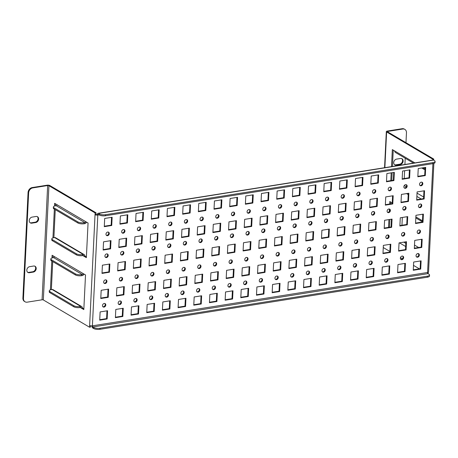 <?xml version="1.0" encoding="UTF-8"?>
<svg xmlns="http://www.w3.org/2000/svg" width="458" height="458" viewBox="0 0 458 458"><rect width="100%" height="100%" fill="white"/><g stroke="black" fill="none" stroke-linecap="round" stroke-linejoin="round"><path stroke-width="0.69" d="M104.808 303.488A1.929 1.54 -59.5 0 1 105.208 304.679A1.929 1.54 -59.5 0 1 102.89 306.728M105.781 305.017A1.929 1.54 -59.5 0 1 104.836 306.751A1.929 1.54 -59.5 0 1 103.153 306.94A1.929 1.54 -59.5 0 1 102.489 305.538A1.929 1.54 -59.5 0 1 103.434 303.803A1.929 1.54 -59.5 0 1 105.117 303.614A1.929 1.54 -59.5 0 1 105.781 305.017M108.3 232.074A1.929 1.54 -59.5 0 1 108.701 233.265A1.929 1.54 -59.5 0 1 106.388 235.32M109.273 233.603A1.929 1.54 -59.5 0 1 108.328 235.343A1.929 1.54 -59.5 0 1 106.651 235.526A1.929 1.54 -59.5 0 1 105.981 234.13A1.929 1.54 -59.5 0 1 106.926 232.389A1.929 1.54 -59.5 0 1 108.609 232.206A1.929 1.54 -59.5 0 1 109.273 233.603M277.262 276.048A1.929 1.54 -59.5 0 1 277.663 277.239A1.929 1.54 -59.5 0 1 275.344 279.288M278.235 277.577A1.929 1.54 -59.5 0 1 277.29 279.311A1.929 1.54 -59.5 0 1 275.607 279.5A1.929 1.54 -59.5 0 1 274.943 278.098A1.929 1.54 -59.5 0 1 275.888 276.363A1.929 1.54 -59.5 0 1 277.571 276.174A1.929 1.54 -59.5 0 1 278.235 277.577M280.754 204.634A1.929 1.54 -59.5 0 1 281.155 205.825A1.929 1.54 -59.5 0 1 278.836 207.88M281.727 206.163A1.929 1.54 -59.5 0 1 280.783 207.903A1.929 1.54 -59.5 0 1 279.099 208.087A1.929 1.54 -59.5 0 1 278.435 206.69A1.929 1.54 -59.5 0 1 279.38 204.949A1.929 1.54 -59.5 0 1 281.063 204.766A1.929 1.54 -59.5 0 1 281.727 206.163M136.163 298.496A1.929 1.54 -59.5 0 1 136.564 299.687A1.929 1.54 -59.5 0 1 134.246 301.742M137.137 300.024A1.929 1.54 -59.5 0 1 136.192 301.765A1.929 1.54 -59.5 0 1 134.509 301.948A1.929 1.54 -59.5 0 1 133.845 300.551A1.929 1.54 -59.5 0 1 134.789 298.811A1.929 1.54 -59.5 0 1 136.473 298.627A1.929 1.54 -59.5 0 1 137.137 300.024M139.656 227.088A1.929 1.54 -59.5 0 1 140.056 228.279A1.929 1.54 -59.5 0 1 137.738 230.334M140.629 228.616A1.929 1.54 -59.5 0 1 139.684 230.357A1.929 1.54 -59.5 0 1 138.001 230.54A1.929 1.54 -59.5 0 1 137.337 229.137A1.929 1.54 -59.5 0 1 138.282 227.403A1.929 1.54 -59.5 0 1 139.965 227.214A1.929 1.54 -59.5 0 1 140.629 228.616M120.483 300.992A1.929 1.54 -59.5 0 1 120.889 302.183A1.929 1.54 -59.5 0 1 118.57 304.238M121.462 302.52A1.929 1.54 -59.5 0 1 120.517 304.261A1.929 1.54 -59.5 0 1 118.834 304.444A1.929 1.54 -59.5 0 1 118.17 303.041A1.929 1.54 -59.5 0 1 119.109 301.307A1.929 1.54 -59.5 0 1 120.792 301.118A1.929 1.54 -59.5 0 1 121.462 302.52M123.975 229.578A1.929 1.54 -59.5 0 1 124.381 230.775A1.929 1.54 -59.5 0 1 122.063 232.824M124.954 231.113A1.929 1.54 -59.5 0 1 124.009 232.847A1.929 1.54 -59.5 0 1 122.326 233.036A1.929 1.54 -59.5 0 1 121.662 231.634A1.929 1.54 -59.5 0 1 122.607 229.899A1.929 1.54 -59.5 0 1 124.284 229.71A1.929 1.54 -59.5 0 1 124.954 231.113M324.293 268.56A1.929 1.54 -59.5 0 1 324.693 269.751A1.929 1.54 -59.5 0 1 322.375 271.806M325.266 270.088A1.929 1.54 -59.5 0 1 324.321 271.829A1.929 1.54 -59.5 0 1 322.638 272.012A1.929 1.54 -59.5 0 1 321.974 270.615A1.929 1.54 -59.5 0 1 322.919 268.875A1.929 1.54 -59.5 0 1 324.602 268.691A1.929 1.54 -59.5 0 1 325.266 270.088M327.785 197.152A1.929 1.54 -59.5 0 1 328.186 198.343A1.929 1.54 -59.5 0 1 325.873 200.398M328.758 198.68A1.929 1.54 -59.5 0 1 327.814 200.421A1.929 1.54 -59.5 0 1 326.136 200.604A1.929 1.54 -59.5 0 1 325.466 199.207A1.929 1.54 -59.5 0 1 326.411 197.467A1.929 1.54 -59.5 0 1 328.094 197.284A1.929 1.54 -59.5 0 1 328.758 198.68M339.968 266.069A1.929 1.54 -59.5 0 1 340.374 267.26A1.929 1.54 -59.5 0 1 338.056 269.31M340.947 267.598A1.929 1.54 -59.5 0 1 340.002 269.333A1.929 1.54 -59.5 0 1 338.319 269.522A1.929 1.54 -59.5 0 1 337.655 268.119A1.929 1.54 -59.5 0 1 338.594 266.384A1.929 1.54 -59.5 0 1 340.277 266.195A1.929 1.54 -59.5 0 1 340.947 267.598M343.46 194.656A1.929 1.54 -59.5 0 1 343.866 195.847A1.929 1.54 -59.5 0 1 341.548 197.902M344.439 196.184A1.929 1.54 -59.5 0 1 343.494 197.925A1.929 1.54 -59.5 0 1 341.811 198.108A1.929 1.54 -59.5 0 1 341.147 196.711A1.929 1.54 -59.5 0 1 342.092 194.971A1.929 1.54 -59.5 0 1 343.769 194.787A1.929 1.54 -59.5 0 1 344.439 196.184M292.937 273.552A1.929 1.54 -59.5 0 1 293.338 274.743A1.929 1.54 -59.5 0 1 291.025 276.798M293.91 275.081A1.929 1.54 -59.5 0 1 292.965 276.821A1.929 1.54 -59.5 0 1 291.288 277.004A1.929 1.54 -59.5 0 1 290.618 275.601A1.929 1.54 -59.5 0 1 291.563 273.867A1.929 1.54 -59.5 0 1 293.246 273.678A1.929 1.54 -59.5 0 1 293.91 275.081M296.429 202.138A1.929 1.54 -59.5 0 1 296.83 203.335A1.929 1.54 -59.5 0 1 294.517 205.384M297.402 203.673A1.929 1.54 -59.5 0 1 296.463 205.407A1.929 1.54 -59.5 0 1 294.78 205.596A1.929 1.54 -59.5 0 1 294.11 204.194A1.929 1.54 -59.5 0 1 295.055 202.459A1.929 1.54 -59.5 0 1 296.738 202.27A1.929 1.54 -59.5 0 1 297.402 203.673M308.612 271.056A1.929 1.54 -59.5 0 1 309.018 272.247A1.929 1.54 -59.5 0 1 306.7 274.302M309.591 272.584A1.929 1.54 -59.5 0 1 308.646 274.325A1.929 1.54 -59.5 0 1 306.963 274.508A1.929 1.54 -59.5 0 1 306.299 273.111A1.929 1.54 -59.5 0 1 307.244 271.371A1.929 1.54 -59.5 0 1 308.927 271.188A1.929 1.54 -59.5 0 1 309.591 272.584M312.11 199.648A1.929 1.54 -59.5 0 1 312.511 200.839A1.929 1.54 -59.5 0 1 310.192 202.894M313.083 201.176A1.929 1.54 -59.5 0 1 312.138 202.917A1.929 1.54 -59.5 0 1 310.455 203.1A1.929 1.54 -59.5 0 1 309.791 201.697A1.929 1.54 -59.5 0 1 310.736 199.963A1.929 1.54 -59.5 0 1 312.419 199.774A1.929 1.54 -59.5 0 1 313.083 201.176M230.225 283.531A1.929 1.54 -59.5 0 1 230.632 284.721A1.929 1.54 -59.5 0 1 228.313 286.771M231.204 285.059A1.929 1.54 -59.5 0 1 230.26 286.794A1.929 1.54 -59.5 0 1 228.576 286.983A1.929 1.54 -59.5 0 1 227.912 285.58A1.929 1.54 -59.5 0 1 228.851 283.846A1.929 1.54 -59.5 0 1 230.534 283.657A1.929 1.54 -59.5 0 1 231.204 285.059M214.55 286.021A1.929 1.54 -59.5 0 1 214.951 287.218A1.929 1.54 -59.5 0 1 212.632 289.267M215.523 287.555A1.929 1.54 -59.5 0 1 214.579 289.29A1.929 1.54 -59.5 0 1 212.896 289.479A1.929 1.54 -59.5 0 1 212.231 288.076A1.929 1.54 -59.5 0 1 213.176 286.336A1.929 1.54 -59.5 0 1 214.859 286.153A1.929 1.54 -59.5 0 1 215.523 287.555M218.042 214.613A1.929 1.54 -59.5 0 1 218.443 215.804A1.929 1.54 -59.5 0 1 216.13 217.859M219.016 216.142A1.929 1.54 -59.5 0 1 218.071 217.882A1.929 1.54 -59.5 0 1 216.394 218.065A1.929 1.54 -59.5 0 1 215.724 216.668A1.929 1.54 -59.5 0 1 216.668 214.928A1.929 1.54 -59.5 0 1 218.351 214.745A1.929 1.54 -59.5 0 1 219.016 216.142M265.073 207.131A1.929 1.54 -59.5 0 1 265.48 208.321A1.929 1.54 -59.5 0 1 263.161 210.377M266.052 208.659A1.929 1.54 -59.5 0 1 265.108 210.399A1.929 1.54 -59.5 0 1 263.424 210.583A1.929 1.54 -59.5 0 1 262.76 209.186A1.929 1.54 -59.5 0 1 263.699 207.445A1.929 1.54 -59.5 0 1 265.382 207.262A1.929 1.54 -59.5 0 1 266.052 208.659M261.581 278.538A1.929 1.54 -59.5 0 1 261.982 279.729A1.929 1.54 -59.5 0 1 259.669 281.784M262.56 280.067A1.929 1.54 -59.5 0 1 261.615 281.807A1.929 1.54 -59.5 0 1 259.932 281.991A1.929 1.54 -59.5 0 1 259.262 280.594A1.929 1.54 -59.5 0 1 260.207 278.853A1.929 1.54 -59.5 0 1 261.89 278.67A1.929 1.54 -59.5 0 1 262.56 280.067M249.398 209.627A1.929 1.54 -59.5 0 1 249.799 210.817A1.929 1.54 -59.5 0 1 247.48 212.867M250.371 211.155A1.929 1.54 -59.5 0 1 249.427 212.89A1.929 1.54 -59.5 0 1 247.744 213.079A1.929 1.54 -59.5 0 1 247.08 211.676A1.929 1.54 -59.5 0 1 248.024 209.941A1.929 1.54 -59.5 0 1 249.707 209.753A1.929 1.54 -59.5 0 1 250.371 211.155M245.906 281.035A1.929 1.54 -59.5 0 1 246.307 282.225A1.929 1.54 -59.5 0 1 243.988 284.281M246.879 282.563A1.929 1.54 -59.5 0 1 245.935 284.304A1.929 1.54 -59.5 0 1 244.251 284.487A1.929 1.54 -59.5 0 1 243.587 283.09A1.929 1.54 -59.5 0 1 244.532 281.349A1.929 1.54 -59.5 0 1 246.215 281.166A1.929 1.54 -59.5 0 1 246.879 282.563M233.717 212.117A1.929 1.54 -59.5 0 1 234.124 213.314A1.929 1.54 -59.5 0 1 231.805 215.363M234.696 213.651A1.929 1.54 -59.5 0 1 233.752 215.386A1.929 1.54 -59.5 0 1 232.069 215.575A1.929 1.54 -59.5 0 1 231.404 214.172A1.929 1.54 -59.5 0 1 232.349 212.432A1.929 1.54 -59.5 0 1 234.027 212.249A1.929 1.54 -59.5 0 1 234.696 213.651M167.519 293.509A1.929 1.54 -59.5 0 1 167.92 294.7A1.929 1.54 -59.5 0 1 165.601 296.75M168.492 295.038A1.929 1.54 -59.5 0 1 167.548 296.773A1.929 1.54 -59.5 0 1 165.865 296.961A1.929 1.54 -59.5 0 1 165.201 295.559A1.929 1.54 -59.5 0 1 166.145 293.824A1.929 1.54 -59.5 0 1 167.828 293.635A1.929 1.54 -59.5 0 1 168.492 295.038M171.011 222.096A1.929 1.54 -59.5 0 1 171.412 223.286A1.929 1.54 -59.5 0 1 169.094 225.342M171.985 223.624A1.929 1.54 -59.5 0 1 171.04 225.365A1.929 1.54 -59.5 0 1 169.357 225.548A1.929 1.54 -59.5 0 1 168.693 224.151A1.929 1.54 -59.5 0 1 169.637 222.411A1.929 1.54 -59.5 0 1 171.321 222.227A1.929 1.54 -59.5 0 1 171.985 223.624M151.838 296A1.929 1.54 -59.5 0 1 152.239 297.19A1.929 1.54 -59.5 0 1 149.926 299.246M152.817 297.534A1.929 1.54 -59.5 0 1 151.873 299.269A1.929 1.54 -59.5 0 1 150.19 299.458A1.929 1.54 -59.5 0 1 149.52 298.055A1.929 1.54 -59.5 0 1 150.464 296.315A1.929 1.54 -59.5 0 1 152.148 296.131A1.929 1.54 -59.5 0 1 152.817 297.534M155.331 224.592A1.929 1.54 -59.5 0 1 155.737 225.783A1.929 1.54 -59.5 0 1 153.419 227.838M156.31 226.12A1.929 1.54 -59.5 0 1 155.365 227.861A1.929 1.54 -59.5 0 1 153.682 228.044A1.929 1.54 -59.5 0 1 153.018 226.647A1.929 1.54 -59.5 0 1 153.957 224.907A1.929 1.54 -59.5 0 1 155.64 224.723A1.929 1.54 -59.5 0 1 156.31 226.12M198.869 288.517A1.929 1.54 -59.5 0 1 199.276 289.708A1.929 1.54 -59.5 0 1 196.957 291.763M199.848 290.046A1.929 1.54 -59.5 0 1 198.904 291.786A1.929 1.54 -59.5 0 1 197.221 291.969A1.929 1.54 -59.5 0 1 196.556 290.572A1.929 1.54 -59.5 0 1 197.501 288.832A1.929 1.54 -59.5 0 1 199.184 288.649A1.929 1.54 -59.5 0 1 199.848 290.046M202.367 217.109A1.929 1.54 -59.5 0 1 202.768 218.3A1.929 1.54 -59.5 0 1 200.449 220.355M203.341 218.638A1.929 1.54 -59.5 0 1 202.396 220.378A1.929 1.54 -59.5 0 1 200.713 220.561A1.929 1.54 -59.5 0 1 200.049 219.164A1.929 1.54 -59.5 0 1 200.993 217.424A1.929 1.54 -59.5 0 1 202.676 217.241A1.929 1.54 -59.5 0 1 203.341 218.638M183.194 291.013A1.929 1.54 -59.5 0 1 183.595 292.204A1.929 1.54 -59.5 0 1 181.282 294.259M184.168 292.542A1.929 1.54 -59.5 0 1 183.223 294.282A1.929 1.54 -59.5 0 1 181.545 294.465A1.929 1.54 -59.5 0 1 180.876 293.068A1.929 1.54 -59.5 0 1 181.82 291.328A1.929 1.54 -59.5 0 1 183.503 291.145A1.929 1.54 -59.5 0 1 184.168 292.542M186.687 219.605A1.929 1.54 -59.5 0 1 187.087 220.796A1.929 1.54 -59.5 0 1 184.774 222.846M187.66 221.134A1.929 1.54 -59.5 0 1 186.721 222.869A1.929 1.54 -59.5 0 1 185.038 223.057A1.929 1.54 -59.5 0 1 184.368 221.655A1.929 1.54 -59.5 0 1 185.313 219.92A1.929 1.54 -59.5 0 1 186.996 219.731A1.929 1.54 -59.5 0 1 187.66 221.134M418.354 253.595A1.929 1.54 -59.5 0 1 418.761 254.785A1.929 1.54 -59.5 0 1 416.442 256.841M419.333 255.123A1.929 1.54 -59.5 0 1 418.389 256.864A1.929 1.54 -59.5 0 1 416.706 257.047A1.929 1.54 -59.5 0 1 416.041 255.65A1.929 1.54 -59.5 0 1 416.986 253.909A1.929 1.54 -59.5 0 1 418.669 253.726A1.929 1.54 -59.5 0 1 419.333 255.123M421.852 182.187A1.929 1.54 -59.5 0 1 422.253 183.377A1.929 1.54 -59.5 0 1 419.934 185.427M422.826 183.715A1.929 1.54 -59.5 0 1 421.881 185.45A1.929 1.54 -59.5 0 1 420.198 185.639A1.929 1.54 -59.5 0 1 419.534 184.236A1.929 1.54 -59.5 0 1 420.478 182.502A1.929 1.54 -59.5 0 1 422.161 182.313A1.929 1.54 -59.5 0 1 422.826 183.715M374.816 189.669A1.929 1.54 -59.5 0 1 375.222 190.86A1.929 1.54 -59.5 0 1 372.904 192.915M375.795 191.198A1.929 1.54 -59.5 0 1 374.85 192.938A1.929 1.54 -59.5 0 1 373.167 193.121A1.929 1.54 -59.5 0 1 372.503 191.725A1.929 1.54 -59.5 0 1 373.442 189.984A1.929 1.54 -59.5 0 1 375.125 189.795A1.929 1.54 -59.5 0 1 375.795 191.198M371.324 261.077A1.929 1.54 -59.5 0 1 371.724 262.268A1.929 1.54 -59.5 0 1 369.411 264.323M372.302 262.606A1.929 1.54 -59.5 0 1 371.358 264.346A1.929 1.54 -59.5 0 1 369.675 264.529A1.929 1.54 -59.5 0 1 369.005 263.132A1.929 1.54 -59.5 0 1 369.95 261.392A1.929 1.54 -59.5 0 1 371.633 261.209A1.929 1.54 -59.5 0 1 372.302 262.606M359.141 192.165A1.929 1.54 -59.5 0 1 359.541 193.356A1.929 1.54 -59.5 0 1 357.223 195.406M360.114 193.694A1.929 1.54 -59.5 0 1 359.169 195.429A1.929 1.54 -59.5 0 1 357.486 195.618A1.929 1.54 -59.5 0 1 356.822 194.215A1.929 1.54 -59.5 0 1 357.767 192.48A1.929 1.54 -59.5 0 1 359.45 192.291A1.929 1.54 -59.5 0 1 360.114 193.694M355.648 263.573A1.929 1.54 -59.5 0 1 356.049 264.764A1.929 1.54 -59.5 0 1 353.731 266.819M356.622 265.102A1.929 1.54 -59.5 0 1 355.677 266.842A1.929 1.54 -59.5 0 1 353.994 267.025A1.929 1.54 -59.5 0 1 353.33 265.629A1.929 1.54 -59.5 0 1 354.274 263.888A1.929 1.54 -59.5 0 1 355.958 263.705A1.929 1.54 -59.5 0 1 356.622 265.102M406.172 184.677A1.929 1.54 -59.5 0 1 406.572 185.874A1.929 1.54 -59.5 0 1 404.259 187.923M407.145 186.211A1.929 1.54 -59.5 0 1 406.206 187.946A1.929 1.54 -59.5 0 1 404.523 188.135A1.929 1.54 -59.5 0 1 403.853 186.732A1.929 1.54 -59.5 0 1 404.798 184.992A1.929 1.54 -59.5 0 1 406.481 184.809A1.929 1.54 -59.5 0 1 407.145 186.211M402.679 256.091A1.929 1.54 -59.5 0 1 403.08 257.281A1.929 1.54 -59.5 0 1 400.767 259.331M403.653 257.619A1.929 1.54 -59.5 0 1 402.708 259.354A1.929 1.54 -59.5 0 1 401.031 259.543A1.929 1.54 -59.5 0 1 400.361 258.14A1.929 1.54 -59.5 0 1 401.305 256.406A1.929 1.54 -59.5 0 1 402.988 256.217A1.929 1.54 -59.5 0 1 403.653 257.619M390.497 187.173A1.929 1.54 -59.5 0 1 390.897 188.364A1.929 1.54 -59.5 0 1 388.579 190.419M391.47 188.702A1.929 1.54 -59.5 0 1 390.525 190.442A1.929 1.54 -59.5 0 1 388.842 190.625A1.929 1.54 -59.5 0 1 388.178 189.228A1.929 1.54 -59.5 0 1 389.123 187.488A1.929 1.54 -59.5 0 1 390.806 187.305A1.929 1.54 -59.5 0 1 391.47 188.702M387.004 258.581A1.929 1.54 -59.5 0 1 387.405 259.778A1.929 1.54 -59.5 0 1 385.086 261.827M387.978 260.115A1.929 1.54 -59.5 0 1 387.033 261.85A1.929 1.54 -59.5 0 1 385.35 262.039A1.929 1.54 -59.5 0 1 384.686 260.636A1.929 1.54 -59.5 0 1 385.63 258.896A1.929 1.54 -59.5 0 1 387.313 258.713A1.929 1.54 -59.5 0 1 387.978 260.115M105.958 279.901A1.929 1.54 -59.5 0 1 106.365 281.092A1.929 1.54 -59.5 0 1 104.046 283.141M106.937 281.43A1.929 1.54 -59.5 0 1 105.993 283.164A1.929 1.54 -59.5 0 1 104.309 283.353A1.929 1.54 -59.5 0 1 103.645 281.951A1.929 1.54 -59.5 0 1 104.59 280.216A1.929 1.54 -59.5 0 1 106.267 280.027A1.929 1.54 -59.5 0 1 106.937 281.43M419.511 230.008A1.929 1.54 -59.5 0 1 419.912 231.198A1.929 1.54 -59.5 0 1 417.599 233.254M420.484 231.536A1.929 1.54 -59.5 0 1 419.539 233.277A1.929 1.54 -59.5 0 1 417.862 233.46A1.929 1.54 -59.5 0 1 417.192 232.063A1.929 1.54 -59.5 0 1 418.137 230.322A1.929 1.54 -59.5 0 1 419.82 230.139A1.929 1.54 -59.5 0 1 420.484 231.536M420.782 204.039A1.929 1.54 -59.5 0 1 421.183 205.23A1.929 1.54 -59.5 0 1 418.864 207.285M421.755 205.568A1.929 1.54 -59.5 0 1 420.81 207.308A1.929 1.54 -59.5 0 1 419.127 207.491A1.929 1.54 -59.5 0 1 418.463 206.094A1.929 1.54 -59.5 0 1 419.408 204.354A1.929 1.54 -59.5 0 1 421.091 204.171A1.929 1.54 -59.5 0 1 421.755 205.568M403.836 232.504A1.929 1.54 -59.5 0 1 404.237 233.695A1.929 1.54 -59.5 0 1 401.918 235.75M404.809 234.032A1.929 1.54 -59.5 0 1 403.864 235.767A1.929 1.54 -59.5 0 1 402.181 235.956A1.929 1.54 -59.5 0 1 401.517 234.553A1.929 1.54 -59.5 0 1 402.462 232.819A1.929 1.54 -59.5 0 1 404.145 232.63A1.929 1.54 -59.5 0 1 404.809 234.032M137.314 274.909A1.929 1.54 -59.5 0 1 137.721 276.1A1.929 1.54 -59.5 0 1 135.402 278.155M138.293 276.437A1.929 1.54 -59.5 0 1 137.348 278.178A1.929 1.54 -59.5 0 1 135.665 278.361A1.929 1.54 -59.5 0 1 135.001 276.964A1.929 1.54 -59.5 0 1 135.94 275.224A1.929 1.54 -59.5 0 1 137.623 275.04A1.929 1.54 -59.5 0 1 138.293 276.437M122.91 251.436A1.929 1.54 -59.5 0 1 123.311 252.627A1.929 1.54 -59.5 0 1 120.992 254.682M123.883 252.965A1.929 1.54 -59.5 0 1 122.939 254.705A1.929 1.54 -59.5 0 1 121.256 254.888A1.929 1.54 -59.5 0 1 120.591 253.492A1.929 1.54 -59.5 0 1 121.536 251.751A1.929 1.54 -59.5 0 1 123.219 251.568A1.929 1.54 -59.5 0 1 123.883 252.965M121.639 277.405A1.929 1.54 -59.5 0 1 122.04 278.596A1.929 1.54 -59.5 0 1 119.721 280.651M122.612 278.933A1.929 1.54 -59.5 0 1 121.668 280.674A1.929 1.54 -59.5 0 1 119.985 280.857A1.929 1.54 -59.5 0 1 119.32 279.454A1.929 1.54 -59.5 0 1 120.265 277.72A1.929 1.54 -59.5 0 1 121.948 277.531A1.929 1.54 -59.5 0 1 122.612 278.933M107.229 253.932A1.929 1.54 -59.5 0 1 107.636 255.123A1.929 1.54 -59.5 0 1 105.317 257.178M108.208 255.461A1.929 1.54 -59.5 0 1 107.264 257.201A1.929 1.54 -59.5 0 1 105.58 257.385A1.929 1.54 -59.5 0 1 104.916 255.982A1.929 1.54 -59.5 0 1 105.855 254.247A1.929 1.54 -59.5 0 1 107.538 254.058A1.929 1.54 -59.5 0 1 108.208 255.461M373.751 211.522A1.929 1.54 -59.5 0 1 374.152 212.718A1.929 1.54 -59.5 0 1 371.833 214.768M374.724 213.056A1.929 1.54 -59.5 0 1 373.78 214.791A1.929 1.54 -59.5 0 1 372.096 214.979A1.929 1.54 -59.5 0 1 371.432 213.577A1.929 1.54 -59.5 0 1 372.377 211.836A1.929 1.54 -59.5 0 1 374.06 211.653A1.929 1.54 -59.5 0 1 374.724 213.056M356.799 239.986A1.929 1.54 -59.5 0 1 357.206 241.177A1.929 1.54 -59.5 0 1 354.887 243.232M357.778 241.515A1.929 1.54 -59.5 0 1 356.834 243.255A1.929 1.54 -59.5 0 1 355.15 243.438A1.929 1.54 -59.5 0 1 354.486 242.042A1.929 1.54 -59.5 0 1 355.425 240.301A1.929 1.54 -59.5 0 1 357.108 240.118A1.929 1.54 -59.5 0 1 357.778 241.515M358.07 214.018A1.929 1.54 -59.5 0 1 358.471 215.208A1.929 1.54 -59.5 0 1 356.158 217.264M359.043 215.546A1.929 1.54 -59.5 0 1 358.104 217.287A1.929 1.54 -59.5 0 1 356.421 217.47A1.929 1.54 -59.5 0 1 355.751 216.073A1.929 1.54 -59.5 0 1 356.696 214.333A1.929 1.54 -59.5 0 1 358.379 214.149A1.929 1.54 -59.5 0 1 359.043 215.546M341.124 242.482A1.929 1.54 -59.5 0 1 341.525 243.673A1.929 1.54 -59.5 0 1 339.206 245.723M342.097 244.011A1.929 1.54 -59.5 0 1 341.153 245.746A1.929 1.54 -59.5 0 1 339.47 245.935A1.929 1.54 -59.5 0 1 338.805 244.532A1.929 1.54 -59.5 0 1 339.75 242.797A1.929 1.54 -59.5 0 1 341.433 242.608A1.929 1.54 -59.5 0 1 342.097 244.011M405.101 206.535A1.929 1.54 -59.5 0 1 405.507 207.726A1.929 1.54 -59.5 0 1 403.189 209.781M406.08 208.064A1.929 1.54 -59.5 0 1 405.135 209.804A1.929 1.54 -59.5 0 1 403.452 209.987A1.929 1.54 -59.5 0 1 402.788 208.59A1.929 1.54 -59.5 0 1 403.733 206.85A1.929 1.54 -59.5 0 1 405.41 206.667A1.929 1.54 -59.5 0 1 406.08 208.064M388.155 234.994A1.929 1.54 -59.5 0 1 388.556 236.191A1.929 1.54 -59.5 0 1 386.243 238.24M389.128 236.528A1.929 1.54 -59.5 0 1 388.189 238.263A1.929 1.54 -59.5 0 1 386.506 238.452A1.929 1.54 -59.5 0 1 385.836 237.049A1.929 1.54 -59.5 0 1 386.781 235.309A1.929 1.54 -59.5 0 1 388.464 235.126A1.929 1.54 -59.5 0 1 389.128 236.528M389.306 211.556L389.426 209.031A1.929 1.54 -59.5 0 1 389.827 210.222A1.929 1.54 -59.5 0 1 387.514 212.272M390.399 210.56A1.929 1.54 -59.5 0 1 389.455 212.294A1.929 1.54 -59.5 0 1 387.777 212.483A1.929 1.54 -59.5 0 1 387.107 211.081A1.929 1.54 -59.5 0 1 388.052 209.346A1.929 1.54 -59.5 0 1 389.735 209.157A1.929 1.54 -59.5 0 1 390.399 210.56M372.48 237.49A1.929 1.54 -59.5 0 1 372.881 238.681A1.929 1.54 -59.5 0 1 370.562 240.736M373.453 239.019A1.929 1.54 -59.5 0 1 372.509 240.759A1.929 1.54 -59.5 0 1 370.825 240.942A1.929 1.54 -59.5 0 1 370.161 239.545A1.929 1.54 -59.5 0 1 371.106 237.805A1.929 1.54 -59.5 0 1 372.789 237.622A1.929 1.54 -59.5 0 1 373.453 239.019M231.382 259.944A1.929 1.54 -59.5 0 1 231.782 261.134A1.929 1.54 -59.5 0 1 229.464 263.19M232.355 261.472A1.929 1.54 -59.5 0 1 231.41 263.213A1.929 1.54 -59.5 0 1 229.727 263.396A1.929 1.54 -59.5 0 1 229.063 261.993A1.929 1.54 -59.5 0 1 230.008 260.259A1.929 1.54 -59.5 0 1 231.691 260.07A1.929 1.54 -59.5 0 1 232.355 261.472M216.972 236.471A1.929 1.54 -59.5 0 1 217.378 237.662A1.929 1.54 -59.5 0 1 215.06 239.717M217.951 238A1.929 1.54 -59.5 0 1 217.006 239.734A1.929 1.54 -59.5 0 1 215.323 239.923A1.929 1.54 -59.5 0 1 214.659 238.521A1.929 1.54 -59.5 0 1 215.598 236.786A1.929 1.54 -59.5 0 1 217.281 236.597A1.929 1.54 -59.5 0 1 217.951 238M215.701 262.434A1.929 1.54 -59.5 0 1 216.107 263.631A1.929 1.54 -59.5 0 1 213.789 265.68M216.68 263.968A1.929 1.54 -59.5 0 1 215.735 265.703A1.929 1.54 -59.5 0 1 214.052 265.892A1.929 1.54 -59.5 0 1 213.388 264.489A1.929 1.54 -59.5 0 1 214.333 262.755A1.929 1.54 -59.5 0 1 216.01 262.566A1.929 1.54 -59.5 0 1 216.68 263.968M201.297 238.962A1.929 1.54 -59.5 0 1 201.697 240.158A1.929 1.54 -59.5 0 1 199.379 242.208M202.27 240.496A1.929 1.54 -59.5 0 1 201.325 242.23A1.929 1.54 -59.5 0 1 199.642 242.419A1.929 1.54 -59.5 0 1 198.978 241.017A1.929 1.54 -59.5 0 1 199.923 239.276A1.929 1.54 -59.5 0 1 201.606 239.093A1.929 1.54 -59.5 0 1 202.27 240.496M262.737 254.951A1.929 1.54 -59.5 0 1 263.138 256.142A1.929 1.54 -59.5 0 1 260.82 258.197M263.711 256.48A1.929 1.54 -59.5 0 1 262.766 258.22A1.929 1.54 -59.5 0 1 261.083 258.404A1.929 1.54 -59.5 0 1 260.419 257.007A1.929 1.54 -59.5 0 1 261.363 255.266A1.929 1.54 -59.5 0 1 263.047 255.083A1.929 1.54 -59.5 0 1 263.711 256.48M248.328 231.479A1.929 1.54 -59.5 0 1 248.728 232.67A1.929 1.54 -59.5 0 1 246.415 234.725M249.301 233.007A1.929 1.54 -59.5 0 1 248.362 234.748A1.929 1.54 -59.5 0 1 246.679 234.931A1.929 1.54 -59.5 0 1 246.009 233.534A1.929 1.54 -59.5 0 1 246.954 231.794A1.929 1.54 -59.5 0 1 248.637 231.611A1.929 1.54 -59.5 0 1 249.301 233.007M247.057 257.448A1.929 1.54 -59.5 0 1 247.463 258.638A1.929 1.54 -59.5 0 1 245.144 260.694M248.036 258.976A1.929 1.54 -59.5 0 1 247.091 260.716A1.929 1.54 -59.5 0 1 245.408 260.9A1.929 1.54 -59.5 0 1 244.744 259.503A1.929 1.54 -59.5 0 1 245.683 257.762A1.929 1.54 -59.5 0 1 247.366 257.579A1.929 1.54 -59.5 0 1 248.036 258.976M232.653 233.975A1.929 1.54 -59.5 0 1 233.053 235.166A1.929 1.54 -59.5 0 1 230.735 237.221M233.626 235.504A1.929 1.54 -59.5 0 1 232.681 237.244A1.929 1.54 -59.5 0 1 230.998 237.427A1.929 1.54 -59.5 0 1 230.334 236.03A1.929 1.54 -59.5 0 1 231.279 234.29A1.929 1.54 -59.5 0 1 232.962 234.107A1.929 1.54 -59.5 0 1 233.626 235.504M168.67 269.922A1.929 1.54 -59.5 0 1 169.071 271.113A1.929 1.54 -59.5 0 1 166.758 273.163M169.643 271.451A1.929 1.54 -59.5 0 1 168.704 273.186A1.929 1.54 -59.5 0 1 167.021 273.374A1.929 1.54 -59.5 0 1 166.351 271.972A1.929 1.54 -59.5 0 1 167.296 270.237A1.929 1.54 -59.5 0 1 168.979 270.048A1.929 1.54 -59.5 0 1 169.643 271.451M154.266 246.45A1.929 1.54 -59.5 0 1 154.667 247.641A1.929 1.54 -59.5 0 1 152.348 249.69M155.239 247.978A1.929 1.54 -59.5 0 1 154.294 249.713A1.929 1.54 -59.5 0 1 152.611 249.902A1.929 1.54 -59.5 0 1 151.947 248.499A1.929 1.54 -59.5 0 1 152.892 246.765A1.929 1.54 -59.5 0 1 154.575 246.576A1.929 1.54 -59.5 0 1 155.239 247.978M152.995 272.413A1.929 1.54 -59.5 0 1 153.396 273.609A1.929 1.54 -59.5 0 1 151.077 275.659M153.968 273.947A1.929 1.54 -59.5 0 1 153.024 275.682A1.929 1.54 -59.5 0 1 151.34 275.871A1.929 1.54 -59.5 0 1 150.676 274.468A1.929 1.54 -59.5 0 1 151.621 272.728A1.929 1.54 -59.5 0 1 153.304 272.544A1.929 1.54 -59.5 0 1 153.968 273.947M138.585 248.94A1.929 1.54 -59.5 0 1 138.986 250.131A1.929 1.54 -59.5 0 1 136.673 252.186M139.558 250.474A1.929 1.54 -59.5 0 1 138.619 252.209A1.929 1.54 -59.5 0 1 136.936 252.398A1.929 1.54 -59.5 0 1 136.266 250.995A1.929 1.54 -59.5 0 1 137.211 249.255A1.929 1.54 -59.5 0 1 138.894 249.072A1.929 1.54 -59.5 0 1 139.558 250.474M200.026 264.93A1.929 1.54 -59.5 0 1 200.427 266.121A1.929 1.54 -59.5 0 1 198.114 268.176M200.999 266.459A1.929 1.54 -59.5 0 1 200.054 268.199A1.929 1.54 -59.5 0 1 198.377 268.382A1.929 1.54 -59.5 0 1 197.707 266.985A1.929 1.54 -59.5 0 1 198.652 265.245A1.929 1.54 -59.5 0 1 200.335 265.062A1.929 1.54 -59.5 0 1 200.999 266.459M185.616 241.458A1.929 1.54 -59.5 0 1 186.022 242.648A1.929 1.54 -59.5 0 1 183.704 244.704M186.595 242.986A1.929 1.54 -59.5 0 1 185.65 244.727A1.929 1.54 -59.5 0 1 183.967 244.91A1.929 1.54 -59.5 0 1 183.303 243.513A1.929 1.54 -59.5 0 1 184.248 241.772A1.929 1.54 -59.5 0 1 185.925 241.589A1.929 1.54 -59.5 0 1 186.595 242.986M184.351 267.426A1.929 1.54 -59.5 0 1 184.751 268.617A1.929 1.54 -59.5 0 1 182.433 270.672M185.324 268.955A1.929 1.54 -59.5 0 1 184.379 270.695A1.929 1.54 -59.5 0 1 182.696 270.878A1.929 1.54 -59.5 0 1 182.032 269.481A1.929 1.54 -59.5 0 1 182.977 267.741A1.929 1.54 -59.5 0 1 184.66 267.558A1.929 1.54 -59.5 0 1 185.324 268.955M169.941 243.954A1.929 1.54 -59.5 0 1 170.342 245.144A1.929 1.54 -59.5 0 1 168.029 247.2M170.914 245.482A1.929 1.54 -59.5 0 1 169.97 247.223A1.929 1.54 -59.5 0 1 168.292 247.406A1.929 1.54 -59.5 0 1 167.622 246.009A1.929 1.54 -59.5 0 1 168.567 244.269A1.929 1.54 -59.5 0 1 170.25 244.085A1.929 1.54 -59.5 0 1 170.914 245.482M279.683 226.492A1.929 1.54 -59.5 0 1 280.084 227.683A1.929 1.54 -59.5 0 1 277.771 229.739M280.657 228.021A1.929 1.54 -59.5 0 1 279.712 229.761A1.929 1.54 -59.5 0 1 278.035 229.945A1.929 1.54 -59.5 0 1 277.365 228.542A1.929 1.54 -59.5 0 1 278.309 226.807A1.929 1.54 -59.5 0 1 279.993 226.618A1.929 1.54 -59.5 0 1 280.657 228.021M309.768 247.469A1.929 1.54 -59.5 0 1 310.169 248.66A1.929 1.54 -59.5 0 1 307.856 250.715M310.742 248.997A1.929 1.54 -59.5 0 1 309.797 250.738A1.929 1.54 -59.5 0 1 308.12 250.921A1.929 1.54 -59.5 0 1 307.45 249.524A1.929 1.54 -59.5 0 1 308.394 247.784A1.929 1.54 -59.5 0 1 310.077 247.601A1.929 1.54 -59.5 0 1 310.742 248.997M326.714 219.01A1.929 1.54 -59.5 0 1 327.121 220.201A1.929 1.54 -59.5 0 1 324.802 222.25M327.693 220.538A1.929 1.54 -59.5 0 1 326.749 222.273A1.929 1.54 -59.5 0 1 325.065 222.462A1.929 1.54 -59.5 0 1 324.401 221.059A1.929 1.54 -59.5 0 1 325.34 219.325A1.929 1.54 -59.5 0 1 327.023 219.136A1.929 1.54 -59.5 0 1 327.693 220.538M325.443 244.973A1.929 1.54 -59.5 0 1 325.85 246.164A1.929 1.54 -59.5 0 1 323.531 248.219M326.422 246.507A1.929 1.54 -59.5 0 1 325.478 248.242A1.929 1.54 -59.5 0 1 323.795 248.431A1.929 1.54 -59.5 0 1 323.13 247.028A1.929 1.54 -59.5 0 1 324.075 245.288A1.929 1.54 -59.5 0 1 325.752 245.104A1.929 1.54 -59.5 0 1 326.422 246.507M342.395 216.514A1.929 1.54 -59.5 0 1 342.796 217.705A1.929 1.54 -59.5 0 1 340.477 219.76M343.368 218.042A1.929 1.54 -59.5 0 1 342.424 219.783A1.929 1.54 -59.5 0 1 340.741 219.966A1.929 1.54 -59.5 0 1 340.076 218.569A1.929 1.54 -59.5 0 1 341.021 216.829A1.929 1.54 -59.5 0 1 342.704 216.645A1.929 1.54 -59.5 0 1 343.368 218.042M278.412 252.461A1.929 1.54 -59.5 0 1 278.813 253.652A1.929 1.54 -59.5 0 1 276.5 255.701M279.386 253.99A1.929 1.54 -59.5 0 1 278.447 255.724A1.929 1.54 -59.5 0 1 276.764 255.913A1.929 1.54 -59.5 0 1 276.094 254.511A1.929 1.54 -59.5 0 1 277.038 252.776A1.929 1.54 -59.5 0 1 278.722 252.587A1.929 1.54 -59.5 0 1 279.386 253.99M295.358 223.996A1.929 1.54 -59.5 0 1 295.765 225.187A1.929 1.54 -59.5 0 1 293.446 227.242M296.337 225.525A1.929 1.54 -59.5 0 1 295.393 227.265A1.929 1.54 -59.5 0 1 293.71 227.449A1.929 1.54 -59.5 0 1 293.046 226.052A1.929 1.54 -59.5 0 1 293.99 224.311A1.929 1.54 -59.5 0 1 295.668 224.128A1.929 1.54 -59.5 0 1 296.337 225.525M294.093 249.965A1.929 1.54 -59.5 0 1 294.494 251.156A1.929 1.54 -59.5 0 1 292.175 253.211M295.067 251.494A1.929 1.54 -59.5 0 1 294.122 253.234A1.929 1.54 -59.5 0 1 292.439 253.417A1.929 1.54 -59.5 0 1 291.775 252.014A1.929 1.54 -59.5 0 1 292.719 250.28A1.929 1.54 -59.5 0 1 294.402 250.091A1.929 1.54 -59.5 0 1 295.067 251.494M311.039 221.5A1.929 1.54 -59.5 0 1 311.44 222.691A1.929 1.54 -59.5 0 1 309.121 224.746M312.012 223.029A1.929 1.54 -59.5 0 1 311.068 224.769A1.929 1.54 -59.5 0 1 309.385 224.958A1.929 1.54 -59.5 0 1 308.721 223.556A1.929 1.54 -59.5 0 1 309.665 221.815A1.929 1.54 -59.5 0 1 311.348 221.632A1.929 1.54 -59.5 0 1 312.012 223.029M264.008 228.989A1.929 1.54 -59.5 0 1 264.409 230.179A1.929 1.54 -59.5 0 1 262.091 232.229M264.982 230.517A1.929 1.54 -59.5 0 1 264.037 232.252A1.929 1.54 -59.5 0 1 262.354 232.441A1.929 1.54 -59.5 0 1 261.69 231.038A1.929 1.54 -59.5 0 1 262.634 229.303A1.929 1.54 -59.5 0 1 264.318 229.114A1.929 1.54 -59.5 0 1 264.982 230.517M396.622 159.103A3.217 2.565 120.5 0 0 393.731 162.573A3.217 2.565 120.5 0 0 394.836 164.903A3.217 2.565 120.5 0 0 396.325 165.166L400.246 164.542A3.217 2.565 120.5 0 0 402.977 161.966A3.217 2.565 120.5 0 0 402.027 158.743A3.217 2.565 120.5 0 0 400.538 158.485L396.622 159.103M32.117 217.103A3.217 2.565 120.5 0 0 29.226 220.573A3.217 2.565 120.5 0 0 30.337 222.903A3.217 2.565 120.5 0 0 31.82 223.166L35.741 222.542A3.217 2.565 120.5 0 0 38.472 219.96A3.217 2.565 120.5 0 0 37.522 216.743A3.217 2.565 120.5 0 0 36.039 216.479L32.117 217.103M29.696 266.659A3.217 2.565 120.5 0 0 26.804 270.123A3.217 2.565 120.5 0 0 27.915 272.458A3.217 2.565 120.5 0 0 29.398 272.716L33.32 272.092A3.217 2.565 120.5 0 0 36.05 269.516A3.217 2.565 120.5 0 0 35.1 266.293A3.217 2.565 120.5 0 0 33.611 266.035L29.696 266.659M433.863 163.42L428.551 271.972A2.021 0.67 -177.2 0 1 427.583 272.493L432.907 163.643M95.127 212.953L95.041 214.688A2.021 0.67 2.8 0 0 97.817 215.031L97.245 214.693A0.916 0.303 2.8 0 1 95.985 214.539L96.066 212.804L95.127 212.953L48.926 185.696A0.916 0.303 2.8 0 0 47.661 185.536L42.073 299.795A0.916 0.303 -177.2 0 1 43.333 299.95L89.539 327.212L90.478 327.058L90.541 325.787M105.552 214.699L432.896 162.613A4.591 1.523 2.8 0 0 435.1 161.428A4.591 1.523 2.8 0 0 434.43 160.581L433.571 160.077A2.021 1.019 81 0 0 433.159 159.985L97.978 213.319A2.021 1.019 -99 0 1 98.39 213.411L99.249 213.915A4.591 1.523 2.8 0 0 105.552 214.699L105.5 215.741A4.591 1.523 -177.2 0 1 99.197 214.957L98.338 214.447A0.916 0.464 -99 0 0 98.149 214.407A0.916 0.464 -99 0 0 97.817 215.031L92.396 325.827A2.021 0.67 -177.2 0 1 89.625 325.478L95.041 214.688L95.985 214.539M82.829 255.57L86.362 257.654L88.056 223.029L54.639 203.318L54.508 206.066M82.606 255.604L83.23 255.507A0.916 0.733 120.5 0 1 83.974 256.245L84.913 256.096A2.021 1.614 120.5 0 0 84.215 254.631A2.021 1.614 120.5 0 0 83.282 254.465L82.658 254.568L82.606 255.604A4.591 1.523 -177.2 0 1 76.297 254.82L52.435 240.742A4.591 1.523 -177.2 0 1 51.765 239.889L51.817 238.853A4.591 1.523 2.8 0 0 52.487 239.7L52.435 240.742M86.396 256.967L84.913 256.096M80.287 307.501L83.82 309.585L85.514 274.966L52.103 255.255L51.966 258.003M80.064 307.536L80.694 307.438A0.916 0.733 120.5 0 1 81.432 308.177L82.371 308.028A2.021 1.614 120.5 0 0 81.679 306.562A2.021 1.614 120.5 0 0 80.745 306.402L80.116 306.499L80.064 307.536A4.591 1.523 -177.2 0 1 73.761 306.751L49.893 292.673A4.591 1.523 -177.2 0 1 49.224 291.826L49.275 290.784A4.591 1.523 2.8 0 0 49.945 291.637L49.893 292.673M83.854 308.904L82.371 308.028M388.161 235L388.103 236.145L388.561 236.07M388.103 236.145L388.539 236.397M422.482 220.808L420.822 219.823A2.021 1.614 120.5 0 0 421.52 221.288A2.021 1.614 120.5 0 0 422.453 221.454M425.024 168.87L423.358 167.891A2.021 1.614 120.5 0 0 424.056 169.357A2.021 1.614 120.5 0 0 424.99 169.517M96.066 212.804L49.865 185.547A2.021 0.67 2.8 0 0 47.088 185.198L32.197 187.568L32.77 187.906L47.661 185.536M54.359 209.106L52.951 237.92M51.817 261.037L50.409 289.857M89.625 325.478L89.539 327.212M53.895 237.691L55.263 209.638M55.452 205.837L55.55 203.85M51.353 289.622L52.727 261.575M52.91 257.768L53.008 255.787M402.187 128.698L387.291 131.068A2.021 0.67 2.8 0 0 386.323 131.589A2.021 0.67 2.8 0 0 386.615 131.961L432.821 159.224L433.76 159.075L387.56 131.812A0.916 0.303 2.8 0 1 387.422 131.641A0.916 0.303 2.8 0 1 387.863 131.406L402.759 129.036L402.187 128.698A4.591 3.664 -59.5 0 1 404.305 129.07L404.878 129.408A4.591 3.664 120.5 0 0 402.759 129.036M427.789 273.392L428.173 273.329L428.224 272.315M419.396 268.857L413.505 265.377M402.376 258.816L400.441 257.671M389.873 251.436L383.266 247.538M391.756 180.498L392.14 172.706M392.443 166.46L393.245 150.121M389.472 227.242L389.85 219.451M390.611 203.867L390.703 202.052M433.709 160.157L433.76 159.075M413.477 163.117L395.42 152.462A2.021 1.614 -59.5 0 1 394.722 150.991L392.334 149.583L391.504 166.609M391.195 172.861L390.817 180.647M392.22 203.432A2.021 1.614 -59.5 0 1 392.18 202.928L389.798 201.52L389.672 204.022M388.911 219.6L388.533 227.391M432.821 159.224L432.781 160.042M277.142 191.009L284.59 189.824L284.183 198.045L276.741 199.23L277.142 191.009M99.712 320.153L100.119 311.927L107.561 310.742L107.161 318.968L99.712 320.153M292.817 188.513L300.265 187.328L299.864 195.549L292.416 196.734L292.817 188.513M272.166 292.714L272.567 284.487L280.015 283.302L279.615 291.528L272.166 292.714M120.368 215.953L127.811 214.768L127.41 222.989L119.962 224.174L120.368 215.953M131.068 315.161L131.469 306.94L138.917 305.755L138.516 313.976L131.068 315.161M104.687 218.449L112.136 217.264L111.735 225.485L104.287 226.67L104.687 218.449M115.393 317.657L115.794 309.436L123.242 308.251L122.841 316.472L115.393 317.657M339.853 181.03L347.296 179.845L346.895 188.066L339.447 189.251L339.853 181.03M319.197 285.225L319.604 277.004L327.046 275.819L326.646 284.04L319.197 285.225M355.528 178.534L362.976 177.349L362.576 185.57L355.127 186.755L355.528 178.534M334.878 282.735L335.279 274.508L342.727 273.323L342.326 281.55L334.878 282.735M308.497 186.017L315.946 184.832L315.539 193.053L308.097 194.238L308.497 186.017M287.842 290.217L288.248 281.996L295.691 280.811L295.29 289.032L287.842 290.217M324.172 183.521L331.621 182.336L331.22 190.562L323.772 191.747L324.172 183.521M303.522 287.721L303.923 279.5L311.371 278.315L310.971 286.536L303.522 287.721M214.43 200.982L221.878 199.803L221.477 208.024L214.029 209.209L214.43 200.982M225.136 300.196L225.536 291.969L232.985 290.784L232.584 299.011L225.136 300.196M256.491 295.204L256.892 286.983L264.34 285.798L263.934 294.019L256.491 295.204M198.755 203.478L206.203 202.293L205.797 210.52L198.354 211.705L198.755 203.478M209.455 302.686L209.861 294.465L217.304 293.28L216.903 301.507L209.455 302.686M245.786 195.995L253.234 194.81L252.833 203.031L245.385 204.216L245.786 195.995M240.811 297.7L241.211 289.479L248.66 288.294L248.259 296.515L240.811 297.7M230.111 198.491L237.553 197.306L237.152 205.528L229.704 206.713L230.111 198.491M151.718 210.961L159.166 209.775L158.766 218.002L151.317 219.187L151.718 210.961M162.424 310.175L162.825 301.948L170.273 300.763L169.872 308.99L162.424 310.175M136.043 213.457L143.491 212.272L143.091 220.493L135.642 221.678L136.043 213.457M146.749 312.665L147.15 304.444L154.598 303.259L154.191 311.48L146.749 312.665M183.074 205.974L190.522 204.789L190.122 213.01L182.673 214.195L183.074 205.974M193.78 305.183L194.181 296.961L201.629 295.776L201.228 303.998L193.78 305.183M167.399 208.47L174.847 207.285L174.441 215.506L166.998 216.691L167.399 208.47M178.099 307.679L178.506 299.458L185.948 298.272L185.547 306.494L178.099 307.679M413.265 270.26L413.666 262.039L421.114 260.854L420.713 269.075L413.265 270.26M366.234 277.743L366.635 269.522L374.083 268.336L373.676 276.558L366.234 277.743M386.884 173.542L394.332 172.357L393.926 180.584L386.483 181.769L386.884 173.542M350.553 280.239L350.954 272.018L358.402 270.833L358.001 279.054L350.553 280.239M371.203 176.038L378.651 174.853L378.251 183.08L370.803 184.265L371.203 176.038M397.584 272.756L397.991 264.529L405.433 263.344L405.032 271.571L397.584 272.756M418.24 168.555L425.688 167.37L425.282 175.591L417.839 176.777L418.24 168.555M381.909 275.247L382.31 267.025L389.758 265.84L389.357 274.067L381.909 275.247M402.559 171.052L410.007 169.866L409.607 178.088L402.158 179.273L402.559 171.052M261.461 193.499L268.909 192.314L268.508 200.541L261.06 201.726L261.461 193.499M399.874 226.012L407.322 224.826L407.723 216.605L400.275 217.79L399.874 226.012M382.968 253.612L390.416 252.427L390.817 244.2L383.369 245.385L382.968 253.612M385.338 205.138L392.787 203.953L393.187 195.732L385.739 196.917L385.338 205.138M384.193 228.508L391.642 227.323L392.042 219.101L384.6 220.287L384.193 228.508M401.013 202.642L408.462 201.457L408.862 193.236L401.42 194.421L401.013 202.642M398.643 251.116L406.091 249.931L406.492 241.709L399.05 242.895L398.643 251.116M415.549 223.521L422.997 222.336L423.398 214.109L415.95 215.294L415.549 223.521M416.694 200.146L424.142 198.967L424.543 190.74L417.095 191.925L416.694 200.146M338.307 212.621L345.75 211.436L346.156 203.215L338.708 204.4L338.307 212.621M335.937 261.094L343.38 259.909L343.786 251.688L336.338 252.873L335.937 261.094M352.837 233.5L360.286 232.315L360.686 224.088L353.244 225.273L352.837 233.5M353.982 210.125L361.431 208.94L361.831 200.719L354.383 201.904L353.982 210.125M367.287 256.102L374.736 254.917L375.136 246.696L367.694 247.881L367.287 256.102M369.663 207.634L377.106 206.449L377.512 198.222L370.064 199.407L369.663 207.634M368.518 231.004L375.966 229.819L376.367 221.598L368.919 222.783L368.518 231.004M351.612 258.598L359.061 257.413L359.461 249.192L352.013 250.377L351.612 258.598M291.271 220.103L298.719 218.918L299.12 210.697L291.677 211.882L291.271 220.103M290.132 243.473L297.58 242.293L297.981 234.067L290.532 235.252L290.132 243.473M273.226 271.073L280.674 269.888L281.075 261.661L273.626 262.846L273.226 271.073M275.596 222.599L283.044 221.414L283.445 213.193L275.997 214.378L275.596 222.599M259.921 225.096L267.363 223.91L267.77 215.684L260.321 216.869L259.921 225.096M257.545 273.569L264.993 272.384L265.394 264.157L257.951 265.342L257.545 273.569M102.002 273.409L109.445 272.224L109.851 264.003L102.403 265.188L102.002 273.409M274.451 245.969L281.899 244.784L282.3 236.563L274.857 237.748L274.451 245.969M304.581 266.081L312.03 264.896L312.43 256.675L304.982 257.86L304.581 266.081M306.952 217.613L314.4 216.428L314.801 208.201L307.352 209.386L306.952 217.613M305.807 240.982L313.255 239.797L313.656 231.571L306.207 232.756L305.807 240.982M288.901 268.577L296.349 267.392L296.75 259.171L289.307 260.356L288.901 268.577M337.162 235.99L344.611 234.805L345.011 226.584L337.563 227.769L337.162 235.99M320.257 263.59L327.705 262.405L328.105 254.179L320.657 255.364L320.257 263.59M322.627 215.117L330.075 213.932L330.476 205.711L323.033 206.896L322.627 215.117M321.487 238.486L328.93 237.301L329.336 229.08L321.888 230.265L321.487 238.486M243.095 250.961L250.543 249.776L250.944 241.549L243.501 242.734L243.095 250.961M226.596 270.334L226.195 278.556L233.637 277.371L234.044 269.149L226.596 270.334M236.007 228.897L236.414 220.676L228.966 221.861L228.565 230.082L236.007 228.897L235.435 228.559L228.582 229.653M227.42 253.451L234.868 252.266L235.269 244.045L227.821 245.23L227.42 253.451M251.688 226.407L252.089 218.18L244.641 219.365L244.24 227.592L251.688 226.407L251.116 226.069L244.263 227.157M242.271 267.838L241.87 276.06L249.318 274.874L249.719 266.653L242.271 267.838M188.977 236.38L189.377 228.158L181.935 229.344L181.528 237.565L188.977 236.38L188.404 236.042L181.551 237.135M179.565 277.817L179.158 286.038L186.606 284.853L187.007 276.632L179.565 277.817M196.064 258.444L203.512 257.259L203.913 249.037L196.465 250.223L196.064 258.444M204.657 233.889L205.058 225.662L197.61 226.847L197.209 235.074L204.657 233.889L204.085 233.551L197.232 234.639M210.915 272.825L210.514 281.052L217.962 279.867L218.363 271.64L210.915 272.825M220.332 231.393L220.733 223.172L213.291 224.357L212.884 232.578L220.332 231.393L219.76 231.055L212.907 232.143M211.745 255.948L219.187 254.763L219.594 246.541L212.146 247.726L211.745 255.948M195.24 275.321L194.839 283.542L202.287 282.357L202.688 274.136L195.24 275.321M141.946 243.868L142.346 235.641L134.898 236.826L134.497 245.053L141.946 243.868L141.373 243.53L134.52 244.618M133.352 268.422L140.801 267.237L141.201 259.01L133.759 260.196L133.352 268.422M116.853 287.796L116.452 296.017L123.895 294.832L124.301 286.611L116.853 287.796M126.265 246.358L126.671 238.137L119.223 239.322L118.822 247.543L126.265 246.358L125.692 246.02L118.84 247.114M414.324 248.62L421.772 247.434L422.173 239.213L414.725 240.398L414.324 248.62M110.59 248.854L110.991 240.633L103.548 241.818L103.142 250.039L110.59 248.854L110.017 248.517L103.164 249.61M101.172 290.286L100.771 298.513L108.22 297.328L108.62 289.107L101.172 290.286M117.677 270.918L125.126 269.733L125.526 261.507L118.078 262.692L117.677 270.918M148.209 282.804L147.802 291.03L155.251 289.845L155.651 281.618L148.209 282.804M157.621 241.372L158.027 233.151L150.579 234.336L150.178 242.557L157.621 241.372L157.048 241.034L150.195 242.122M149.033 265.926L156.481 264.741L156.882 256.52L149.434 257.705L149.033 265.926M132.528 285.3L132.127 293.521L139.576 292.336L139.976 284.115L132.528 285.3M180.389 260.94L187.837 259.755L188.238 251.528L180.79 252.713L180.389 260.94M163.884 280.313L163.483 288.534L170.931 287.349L171.332 279.128L163.884 280.313M173.301 238.876L173.702 230.655L166.254 231.84L165.853 240.061L173.301 238.876L172.729 238.538L165.876 239.631M164.708 263.43L172.156 262.245L172.557 254.024L165.115 255.209L164.708 263.43M258.776 248.465L266.224 247.28L266.625 239.059L259.176 240.244L258.776 248.465M283.994 189.915L283.611 197.707L276.758 198.795M106.972 310.839L106.588 318.631L99.735 319.718M299.669 187.419L299.292 195.211L292.439 196.305M279.42 283.399L279.042 291.191L272.189 292.278M127.221 214.859L126.837 222.651L119.985 223.744M138.322 305.847L137.944 313.638L131.091 314.732M111.54 217.355L111.162 225.147L104.309 226.235M122.647 308.343L122.263 316.135L115.41 317.222M346.706 179.937L346.322 187.728L339.47 188.816M326.457 275.916L326.073 283.702L319.22 284.796M362.381 177.441L361.997 185.232L355.145 186.326M342.132 273.42L341.748 281.212L334.895 282.3M315.35 184.929L314.967 192.715L308.114 193.808M295.101 280.903L294.717 288.695L287.864 289.782M331.025 182.433L330.647 190.225L323.795 191.312M310.776 278.407L310.398 286.198L303.545 287.292M221.283 199.894L220.905 207.686L214.052 208.774M232.389 290.882L232.006 298.673L225.153 299.761M263.745 285.895L263.361 293.681L256.509 294.775M205.608 202.39L205.224 210.182L198.371 211.27M216.714 293.378L216.331 301.164L209.478 302.257M252.639 194.908L252.255 202.694L245.402 203.787M248.064 288.385L247.686 296.177L240.834 297.265M236.963 197.398L236.58 205.19L229.727 206.283M158.571 209.873L158.193 217.665L151.34 218.752M169.678 300.86L169.3 308.652L162.447 309.74M142.896 212.369L142.512 220.155L135.66 221.248M154.002 303.356L153.619 311.142L146.766 312.236M189.927 204.881L189.549 212.672L182.696 213.766M201.033 295.868L200.656 303.66L193.803 304.753M174.252 207.377L173.868 215.168L167.015 216.256M185.358 298.364L184.975 306.156L178.122 307.244M420.518 260.946L420.141 268.737L413.288 269.825M373.488 268.428L373.104 276.22L366.251 277.313M393.737 172.454L393.353 180.246L386.5 181.334M357.807 270.924L357.429 278.716L350.576 279.804M378.056 174.95L377.678 182.742L370.825 183.83M404.843 263.442L404.46 271.233L397.607 272.321M425.093 167.468L424.709 175.254L417.856 176.347M389.163 265.938L388.785 273.724L381.932 274.817M409.412 169.958L409.034 177.75L402.181 178.843M268.314 192.412L267.936 200.203L261.083 201.291M407.128 216.703L406.744 224.489L399.891 225.582M390.222 244.297L389.844 252.089L382.991 253.177M392.592 195.824L392.214 203.615L385.361 204.703M391.453 219.193L391.069 226.985L384.216 228.078M408.273 193.328L407.889 201.119L401.036 202.213M405.903 241.801L405.519 249.593L398.666 250.681M422.803 214.207L422.425 221.998L415.572 223.086M423.948 190.837L423.57 198.623L416.717 199.717M345.561 203.306L345.177 211.098L338.325 212.191M343.191 251.78L342.807 259.572L335.954 260.659M360.097 224.185L359.713 231.977L352.86 233.065M361.236 200.816L360.858 208.602L354.005 209.695M374.547 246.793L374.163 254.579L367.31 255.673M376.917 198.32L376.533 206.111L369.68 207.199M375.772 221.689L375.394 229.481L368.541 230.569M358.866 249.284L358.488 257.075L351.635 258.169M298.53 210.794L298.147 218.581L291.294 219.674M297.385 234.164L297.002 241.95L290.149 243.043M280.479 261.758L280.101 269.55L273.249 270.638M282.849 213.285L282.471 221.077L275.619 222.17M267.174 215.781L266.791 223.573L259.938 224.66M264.804 264.255L264.421 272.046L257.568 273.134M109.256 264.094L108.872 271.886L102.019 272.979M281.71 236.654L281.327 244.446L274.474 245.54M311.835 256.772L311.451 264.558L304.599 265.651M314.205 208.298L313.827 216.09L306.975 217.178M313.06 231.668L312.682 239.46L305.83 240.547M296.16 259.262L295.776 267.054L288.924 268.148M344.416 226.681L344.038 234.467L337.185 235.561M327.51 254.276L327.132 262.068L320.279 263.155M329.886 205.802L329.502 213.594L322.65 214.682M328.741 229.172L328.357 236.963L321.505 238.057M250.354 241.647L249.971 249.438L243.118 250.526M233.448 269.241L233.065 277.033L226.212 278.12M235.818 220.767L235.435 228.559M234.673 244.143L234.296 251.929L227.443 253.022M251.494 218.277L251.116 226.069M249.123 266.745L248.746 274.537L241.893 275.63M188.788 228.256L188.404 236.042M186.417 276.724L186.034 284.515L179.181 285.609M203.318 249.129L202.94 256.921L196.087 258.009M204.463 225.76L204.085 233.551M217.768 271.737L217.39 279.529L210.537 280.617M220.143 223.264L219.76 231.055M218.998 246.633L218.615 254.425L211.762 255.518M202.093 274.233L201.709 282.019L194.856 283.113M141.751 235.738L141.373 243.53M140.612 259.108L140.228 266.899L133.375 267.987M123.706 286.702L123.322 294.494L116.469 295.587M126.076 238.234L125.692 246.02M421.578 239.305L421.194 247.097L414.341 248.19M110.401 240.725L110.017 248.517M108.025 289.198L107.647 296.99L100.794 298.078M124.931 261.604L124.553 269.396L117.7 270.483M155.062 281.716L154.678 289.508L147.825 290.595M157.432 233.242L157.048 241.034M156.287 256.612L155.909 264.403L149.056 265.497M139.381 284.212L139.003 291.998L132.15 293.091M187.643 251.625L187.259 259.417L180.406 260.505M170.737 279.22L170.359 287.011L163.506 288.099M173.107 230.746L172.729 238.538M171.968 254.121L171.584 261.907L164.731 263.001M266.029 239.15L265.651 246.942L258.799 248.03M401.723 158.6A3.217 2.565 -59.5 0 1 402.336 161.823A3.217 2.565 -59.5 0 1 399.668 164.204L395.752 164.828A3.217 2.565 -59.5 0 1 394.567 164.714M404.878 129.408A4.591 3.664 120.5 0 1 406.464 132.74L405.977 142.684M405.215 158.239L404.912 164.479M404.609 170.725L404.225 178.517M402.324 217.464L401.941 225.256M42.073 299.795L27.182 302.165A4.591 3.664 120.5 0 1 25.058 301.793A4.591 3.664 120.5 0 1 23.473 298.461L28.636 192.858L28.064 192.52A4.591 3.664 -59.5 0 1 32.197 187.568M37.224 216.594A3.217 2.565 -59.5 0 1 37.837 219.823A3.217 2.565 -59.5 0 1 35.169 222.204L31.247 222.823A3.217 2.565 -59.5 0 1 30.062 222.714M34.802 266.15A3.217 2.565 -59.5 0 1 35.415 269.373A3.217 2.565 -59.5 0 1 32.747 271.754L28.825 272.378A3.217 2.565 -59.5 0 1 27.64 272.264M25.058 301.793L24.486 301.456A4.591 3.664 -59.5 0 1 22.9 298.124L28.064 192.52M32.77 187.906A4.591 3.664 120.5 0 0 28.636 192.858M404.248 185.576L406.315 186.801M417.038 193.121L423.644 197.026M414.496 245.059L418.641 247.503M49.275 290.784A4.591 1.523 2.8 0 1 51.479 289.605L52.103 289.502A2.021 1.614 -59.5 0 1 53.036 289.668L81.679 306.562M73.761 306.751L73.812 305.715L49.945 291.637M73.812 305.715A4.591 1.523 2.8 0 0 80.116 306.499M54.491 256.657A0.916 0.733 -59.5 0 1 53.66 257.648L53.036 257.751A4.591 1.523 2.8 0 0 50.832 258.936A4.591 1.523 2.8 0 0 51.502 259.783L75.37 273.861A4.591 1.523 2.8 0 0 81.673 274.645L82.303 274.548A0.916 0.733 120.5 0 0 83.127 273.558M81.673 274.645L81.621 275.687L82.251 275.584A2.021 1.614 120.5 0 0 83.946 274.039M81.621 275.687A4.591 1.523 -177.2 0 1 75.318 274.903L75.37 273.861M51.502 259.783L51.451 260.82L75.318 274.903M51.451 260.82A4.591 1.523 -177.2 0 1 50.781 259.972L50.832 258.936M51.817 238.853A4.591 1.523 2.8 0 1 54.015 237.668L54.645 237.57A2.021 1.614 -59.5 0 1 55.578 237.731L84.215 254.631M76.297 254.82L76.349 253.784L52.487 239.7M76.349 253.784A4.591 1.523 2.8 0 0 82.658 254.568M57.027 204.726A0.916 0.733 -59.5 0 1 56.202 205.716L55.573 205.814A4.591 1.523 2.8 0 0 53.374 206.999A4.591 1.523 2.8 0 0 54.044 207.846L77.906 221.93A4.591 1.523 2.8 0 0 84.215 222.714L84.839 222.611A0.916 0.733 120.5 0 0 85.669 221.62M84.215 222.714L84.163 223.75L84.787 223.653A2.021 1.614 120.5 0 0 86.482 222.107M84.163 223.75A4.591 1.523 -177.2 0 1 77.854 222.966L77.906 221.93M54.044 207.846L53.992 208.888L77.854 222.966M53.992 208.888A4.591 1.523 -177.2 0 1 53.323 208.041L53.374 206.999M97.978 213.319A2.021 1.019 -99 0 0 97.245 214.693M105.5 215.741L432.85 163.655L432.896 162.613M435.1 161.428L435.048 162.47A4.591 1.523 -177.2 0 1 432.85 163.655M92.396 325.827A0.916 0.464 -99 0 0 92.831 326.972L428.018 273.638A0.916 0.464 81 0 1 427.583 272.493L92.396 325.827M91.829 325.878A2.021 1.019 -99 0 0 92.779 328.008L93.644 328.518L93.69 327.476L92.831 326.972M428.018 273.638L428.877 274.147A4.591 1.523 2.8 0 1 429.547 274.995A4.591 1.523 2.8 0 1 427.343 276.174L99.999 328.26L99.947 329.302A4.591 1.523 -177.2 0 1 93.644 328.518M429.547 274.995L429.495 276.031A4.591 1.523 -177.2 0 1 427.291 277.216L99.947 329.302M93.69 327.476A4.591 1.523 2.8 0 0 99.999 328.26M265.651 246.942L266.224 247.28M171.584 261.907L172.156 262.245M170.359 287.011L170.931 287.349M187.259 259.417L187.837 259.755M139.003 291.998L139.576 292.336M155.909 264.403L156.481 264.741M154.678 289.508L155.251 289.845M124.553 269.396L125.126 269.733M107.647 296.99L108.22 297.328M421.194 247.097L421.772 247.434M123.322 294.494L123.895 294.832M140.228 266.899L140.801 267.237M201.709 282.019L202.287 282.357M218.615 254.425L219.187 254.763M217.39 279.529L217.962 279.867M202.94 256.921L203.512 257.259M186.034 284.515L186.606 284.853M248.746 274.537L249.318 274.874M234.296 251.929L234.868 252.266M233.065 277.033L233.637 277.371M249.971 249.438L250.543 249.776M328.357 236.963L328.93 237.301M329.502 213.594L330.075 213.932M327.132 262.068L327.705 262.405M344.038 234.467L344.611 234.805M295.776 267.054L296.349 267.392M312.682 239.46L313.255 239.797M313.827 216.09L314.4 216.428M311.451 264.558L312.03 264.896M281.327 244.446L281.899 244.784M108.872 271.886L109.445 272.224M264.421 272.046L264.993 272.384M266.791 223.573L267.363 223.91M282.471 221.077L283.044 221.414M280.101 269.55L280.674 269.888M297.002 241.95L297.58 242.293M298.147 218.581L298.719 218.918M358.488 257.075L359.061 257.413M375.394 229.481L375.966 229.819M376.533 206.111L377.106 206.449M374.163 254.579L374.736 254.917M360.858 208.602L361.431 208.94M359.713 231.977L360.286 232.315M342.807 259.572L343.38 259.909M345.177 211.098L345.75 211.436M423.57 198.623L424.142 198.967M422.425 221.998L422.997 222.336M405.519 249.593L406.091 249.931M407.889 201.119L408.462 201.457M391.069 226.985L391.642 227.323M392.214 203.615L392.787 203.953M389.844 252.089L390.416 252.427M406.744 224.489L407.322 224.826M268.508 200.541L267.936 200.203M409.607 178.088L409.034 177.75M389.357 274.067L388.785 273.724M425.282 175.591L424.709 175.254M405.032 271.571L404.46 271.233M378.251 183.08L377.678 182.742M358.001 279.054L357.429 278.716M393.926 180.584L393.353 180.246M373.676 276.558L373.104 276.22M420.713 269.075L420.141 268.737M185.547 306.494L184.975 306.156M174.441 215.506L173.868 215.168M201.228 303.998L200.656 303.66M190.122 213.01L189.549 212.672M154.191 311.48L153.619 311.142M143.091 220.493L142.512 220.155M169.872 308.99L169.3 308.652M158.766 218.002L158.193 217.665M237.152 205.528L236.58 205.19M248.259 296.515L247.686 296.177M252.833 203.031L252.255 202.694M216.903 301.507L216.331 301.164M205.797 210.52L205.224 210.182M263.934 294.019L263.361 293.681M232.584 299.011L232.006 298.673M221.477 208.024L220.905 207.686M310.971 286.536L310.398 286.198M331.22 190.562L330.647 190.225M295.29 289.032L294.717 288.695M315.539 193.053L314.967 192.715M342.326 281.55L341.748 281.212M362.576 185.57L361.997 185.232M326.646 284.04L326.073 283.702M346.895 188.066L346.322 187.728M122.841 316.472L122.263 316.135M111.735 225.485L111.162 225.147M138.516 313.976L137.944 313.638M127.41 222.989L126.837 222.651M279.615 291.528L279.042 291.191M299.864 195.549L299.292 195.211M107.161 318.968L106.588 318.631M284.183 198.045L283.611 197.707M43.333 299.95L48.926 185.696M408.21 194.576L406.561 193.602M394.722 150.991L414.885 162.893M402.868 209.232L403.824 209.798M415.875 216.903L420.822 219.823M418.692 254.19L417.673 253.589M405.668 246.507L399.439 242.832M386.615 131.961L384.869 167.668M97.817 215.031L99.008 214.842M387.834 131.978L387.863 131.406M22.9 298.124L23.473 298.461M29.398 272.716L28.825 272.378M33.32 272.092L32.747 271.754M31.82 223.166L31.247 222.823M35.741 222.542L35.169 222.204M400.246 164.542L399.668 164.204M396.325 165.166L395.752 164.828M416.877 196.436L421.223 199.001M403.779 242.139L405.822 243.347M80.745 306.402L52.103 289.502M53.66 257.648L82.303 274.548M83.282 254.465L54.645 237.57M56.202 205.716L84.839 222.611M98.39 213.411L433.571 160.077M99.197 214.957L99.249 213.915M427.291 277.216L427.343 276.174M384.554 167.72L386.323 131.589M424.056 169.357L421.755 167.994M421.52 221.288L415.824 217.934"/></g></svg>
